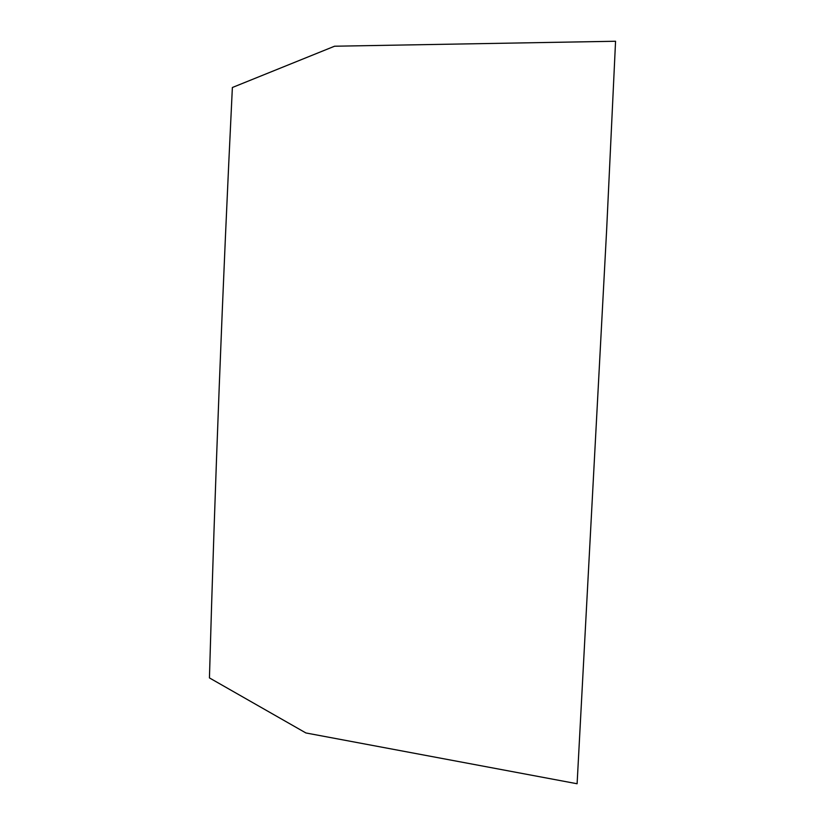 <?xml version="1.0" encoding="UTF-8"?>
<svg xmlns="http://www.w3.org/2000/svg" width="825" height="825" viewBox="0 0 825 825"><rect width="100%" height="100%" fill="white"/><g stroke="black" fill="none" stroke-linecap="round" stroke-linejoin="round"><path stroke-width="1.24" d="M577.108 783.75L606.643 229.793L615.563 41.25L334.558 46.221L232.372 87.502C222.544 288.255 214.902 485.059 209.437 677.913L305.91 732.961L577.108 783.75"/></g></svg>
